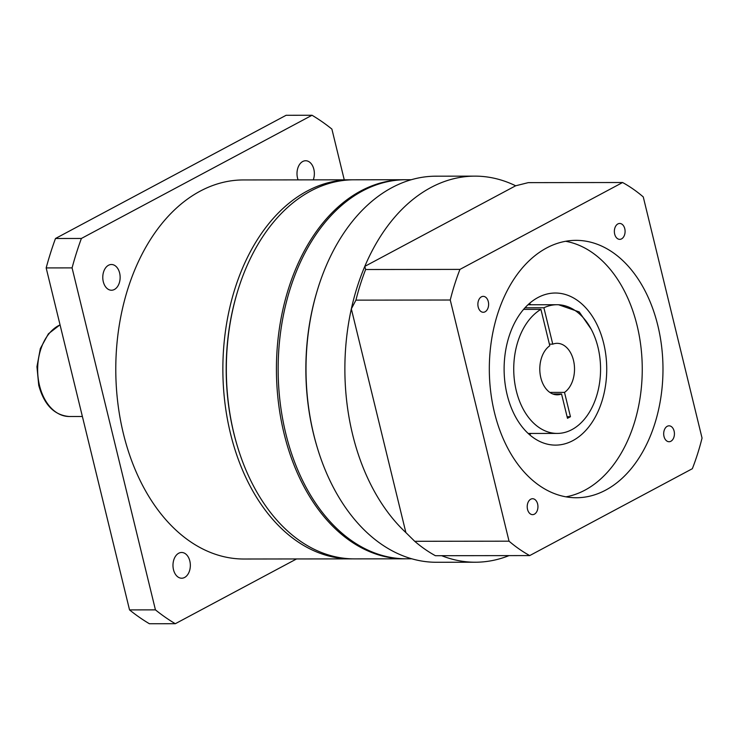 <?xml version="1.0" encoding="UTF-8"?>
<svg xmlns="http://www.w3.org/2000/svg" width="739" height="739" viewBox="0 0 739 739"><rect width="100%" height="100%" fill="white"/><g stroke="black" fill="none" stroke-linecap="round" stroke-linejoin="round"><path stroke-width="1.11" d="M237.09 293.078A187.198 126.295 89.9 0 0 233.709 432.786A187.198 126.295 89.9 0 0 237.284 445.903M352.734 558.86A189.535 127.875 -90.1 0 1 351.007 558.878A189.535 127.875 -90.1 0 1 230.494 433.581A189.535 127.875 -90.1 0 1 350.508 179.808A189.535 127.875 -90.1 0 1 352.235 179.817M119.626 273.005A12.868 8.683 89.9 0 0 111.441 264.497A12.868 8.683 89.9 0 0 103.294 281.725A12.868 8.683 89.9 0 0 111.478 290.233A12.868 8.683 89.9 0 0 119.626 273.005M313.271 179.854A12.868 8.683 89.9 0 0 313.844 169.249A12.868 8.683 89.9 0 0 305.66 160.742A12.868 8.683 89.9 0 0 297.512 177.979A12.868 8.683 89.9 0 0 298.094 179.873M189.821 560.984A12.868 8.683 89.9 0 0 181.646 552.476A12.868 8.683 89.9 0 0 173.499 569.714A12.868 8.683 89.9 0 0 181.674 578.221A12.868 8.683 89.9 0 0 189.821 560.984M350.508 179.808L243.417 179.947A189.535 127.875 89.9 0 0 123.413 433.728A189.535 127.875 89.9 0 0 243.916 559.017L351.007 558.878M296.542 558.952L175.309 623.716A273.781 184.704 -90.1 0 1 155.439 609.869L72.08 267.887A273.781 184.704 -90.1 0 1 81.392 238.457L312.024 115.256A273.781 184.704 -90.1 0 1 331.894 129.094L344.254 179.817M155.439 609.869L129.537 609.906A273.781 184.704 -90.1 0 0 149.398 623.744L175.309 623.716M129.537 609.906L46.169 267.924L72.08 267.887M46.169 267.924A273.781 184.704 -90.1 0 1 55.49 238.494L81.392 238.457M55.49 238.494L286.113 115.284L312.024 115.256M404.048 179.734L353.963 179.799A189.535 127.875 89.9 0 0 237.228 292.598A189.535 127.875 89.9 0 0 237.431 446.384A189.535 127.875 89.9 0 0 284.044 527.683A189.535 127.875 89.9 0 0 354.461 558.878L404.547 558.813A189.535 127.875 -90.1 0 1 334.13 527.618A189.535 127.875 -90.1 0 1 281.744 314.98A189.535 127.875 -90.1 0 1 404.048 179.734A189.535 127.875 -90.1 0 1 404.907 179.734M405.406 558.804A189.535 127.875 -90.1 0 1 404.547 558.813M237.431 446.384L237.145 445.432A187.198 126.295 -90.1 0 1 236.942 293.549L237.228 292.598M411.78 558.804L406.274 558.804A189.535 127.875 -90.1 0 1 280.09 401.961A189.535 127.875 -90.1 0 1 362.553 190.948A189.535 127.875 -90.1 0 1 405.776 179.734L411.281 179.725M558.573 304.754L579.228 311.932L591.172 329.151M572.864 440.62A76.052 51.305 89.9 0 0 605.952 355.958A76.052 51.305 89.9 0 0 555.322 293.023A76.052 51.305 89.9 0 0 537.983 297.521A76.052 51.305 89.9 0 0 504.894 382.192A76.052 51.305 89.9 0 0 555.525 445.118A76.052 51.305 89.9 0 0 572.864 440.62M529.604 434.744A76.052 51.305 89.9 0 0 531.036 433.451M530.87 304.754A76.052 51.305 89.9 0 0 529.429 303.461M317.308 447.705L317.022 446.753A190.708 128.66 -90.1 0 1 316.819 292.025L317.105 291.074A193.045 130.24 89.9 0 0 317.308 447.705A193.045 130.24 89.9 0 0 436.5 562.277L475.362 562.222A193.045 130.24 89.9 0 0 509.051 555.608M529.715 555.58L435.391 555.71A198.902 134.184 -90.1 0 1 414.718 541.299L509.042 541.179A198.902 134.184 89.9 0 0 529.715 555.58L692.351 468.702A198.902 134.184 89.9 0 0 702.05 438.07L643.263 196.916A198.902 134.184 89.9 0 0 622.589 182.515L528.265 182.635L515.656 185.785A193.045 130.24 89.9 0 0 474.854 176.131L435.992 176.187A193.045 130.24 89.9 0 0 391.975 187.614A193.045 130.24 89.9 0 0 317.105 291.074M670.883 441.257A7.953 5.367 89.9 0 0 674.347 432.407A7.953 5.367 89.9 0 0 669.044 425.821A7.953 5.367 89.9 0 0 667.234 426.292A7.953 5.367 89.9 0 0 663.77 435.151A7.953 5.367 89.9 0 0 669.063 441.728A7.953 5.367 89.9 0 0 670.883 441.257M534.408 514.168A7.953 5.367 89.9 0 0 537.863 505.31A7.953 5.367 89.9 0 0 532.57 498.723A7.953 5.367 89.9 0 0 530.759 499.194A7.953 5.367 89.9 0 0 527.295 508.053A7.953 5.367 89.9 0 0 532.588 514.64A7.953 5.367 89.9 0 0 534.408 514.168M621.545 238.891A7.953 5.367 89.9 0 0 625.009 230.041A7.953 5.367 89.9 0 0 619.716 223.455A7.953 5.367 89.9 0 0 617.896 223.926A7.953 5.367 89.9 0 0 614.442 232.785A7.953 5.367 89.9 0 0 619.735 239.362A7.953 5.367 89.9 0 0 621.545 238.891M485.07 311.803A7.953 5.367 89.9 0 0 488.534 302.944A7.953 5.367 89.9 0 0 483.241 296.357A7.953 5.367 89.9 0 0 481.422 296.829A7.953 5.367 89.9 0 0 477.957 305.687A7.953 5.367 89.9 0 0 483.26 312.274A7.953 5.367 89.9 0 0 485.07 311.803M605.666 490.123A128.697 86.823 89.9 0 0 661.664 346.85A128.697 86.823 89.9 0 0 575.986 240.351A128.697 86.823 89.9 0 0 546.638 247.962A128.697 86.823 89.9 0 0 490.641 391.245A128.697 86.823 89.9 0 0 576.318 497.744A128.697 86.823 89.9 0 0 605.666 490.123M565.954 496.839A128.697 86.823 89.9 0 0 584.946 490.151A128.697 86.823 89.9 0 0 641.683 354.498A128.697 86.823 89.9 0 0 565.621 241.283M474.854 176.131A193.045 130.24 89.9 0 0 430.837 187.558A193.045 130.24 89.9 0 0 364.798 266.382A193.045 130.24 89.9 0 0 351.339 308.884A193.045 130.24 89.9 0 0 405.877 532.579L414.718 541.299M441.663 555.7A193.045 130.24 89.9 0 0 475.362 562.222M405.877 532.579L351.339 308.884L355.93 300.145A198.902 134.184 -90.1 0 1 365.629 269.513L364.798 266.382L515.656 185.785M365.629 269.513L459.954 269.393A198.902 134.184 89.9 0 0 450.254 300.016L509.042 541.179M622.589 182.515L459.954 269.393M450.254 300.016L355.93 300.145M543.886 307.775L552.763 344.162A25.736 17.366 -90.1 0 1 557.123 343.33A25.736 17.366 -90.1 0 1 574.101 363.486A25.736 17.366 -90.1 0 1 564.513 392.391L570.443 416.713L567.478 418.292L561.548 393.979A25.736 17.366 -90.1 0 1 557.188 394.811A25.736 17.366 -90.1 0 1 540.209 374.655A25.736 17.366 -90.1 0 1 549.788 345.75L540.92 309.364A64.348 43.416 89.9 0 0 514.538 381.324A64.348 43.416 89.9 0 0 557.234 433.423A64.348 43.416 89.9 0 0 600.567 369.01A64.348 43.416 89.9 0 0 557.067 304.717A64.348 43.416 89.9 0 0 543.886 307.775L524.986 307.803M540.92 309.364L523.591 309.382M552.763 344.162L549.4 344.162M564.513 392.391L549.853 392.409M570.443 416.713L567.09 416.713M561.548 393.979L552.827 393.989M82.389 416.491L69.281 416.51A46.797 31.574 -90.1 0 1 39.527 385.573A46.797 31.574 -90.1 0 1 60.062 324.911M69.281 416.51C54.335 415.281 44.155 404.889 38.742 385.333L36.95 366.701L40.34 348.549L48.423 333.788L60.035 324.809M557.067 304.717L527.997 304.764M557.234 433.423L528.163 433.46"/></g></svg>
